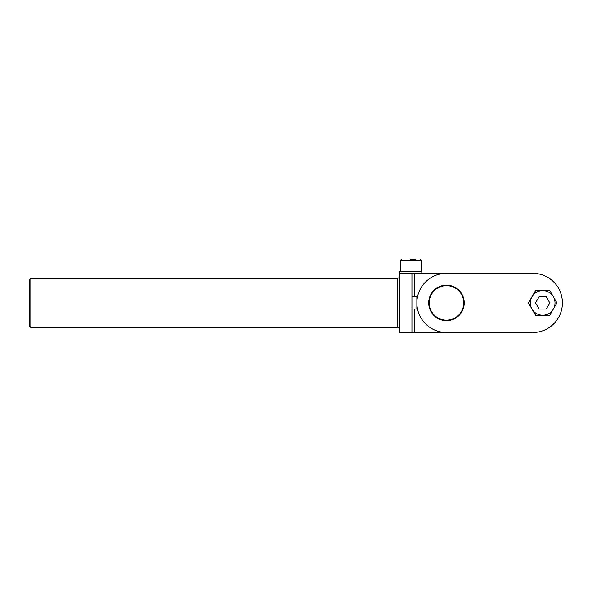 <?xml version="1.0" encoding="UTF-8"?>
<svg xmlns="http://www.w3.org/2000/svg" width="592" height="592" viewBox="0 0 592 592"><rect width="100%" height="100%" fill="white"/><g stroke="black" fill="none" stroke-linecap="round" stroke-linejoin="round"><path stroke-width="0.89" d="M405.202 332.504L446.464 332.504A29.6 29.6 0 0 1 416.864 302.904A29.6 29.6 0 0 1 446.464 273.304L532.8 273.304A29.6 29.6 0 0 1 562.4 302.904A29.6 29.6 0 0 1 532.8 332.504L446.464 332.504M421.8 273.304L421.8 271.824L399.6 271.824L399.6 332.504L411.936 332.504L411.936 273.304L399.6 273.304L446.464 273.304M411.936 296.74L414.4 296.74L414.4 273.304M414.4 296.74L417.515 296.74M417.515 309.076L411.936 309.076M414.4 332.504L414.4 309.076M30.836 278.299L29.6 279.535L29.6 326.281L30.836 327.509L30.836 278.299L397.136 278.299L397.136 327.509C398.127 328.072 398.69 326.806 399.6 329.981M463.736 302.904A17.264 17.264 0 0 1 437.836 317.86A17.264 17.264 0 0 1 437.836 287.956A17.264 17.264 0 0 1 463.736 302.904M464.224 302.904A17.76 17.76 0 0 0 437.584 287.527A17.76 17.76 0 0 0 437.584 318.289A17.76 17.76 0 0 0 464.224 302.904M532.8 332.504L531.512 332.504M531.512 273.304L532.8 273.304M535.545 290.576L542.664 290.576A12.336 12.336 0 0 0 531.986 296.74L535.545 290.576M549.79 290.576L553.35 296.74A12.336 12.336 0 0 0 542.664 290.576L549.79 290.576M556.909 302.904L553.35 309.076A12.336 12.336 0 0 0 553.35 296.74L556.909 302.904M553.35 309.076L549.79 315.24L542.664 315.24A12.336 12.336 0 0 0 553.35 309.076M542.664 315.24L535.545 315.24L531.986 309.076A12.336 12.336 0 0 0 542.664 315.24M531.986 309.076L528.427 302.904L531.986 296.74A12.336 12.336 0 0 0 531.986 309.076M546.224 296.74L549.79 302.904L546.231 309.068L539.112 309.076L535.545 302.912L539.105 296.74L546.224 296.74M415.68 259.496L410.789 259.496M400.214 271.824L400.214 260.48L421.186 260.48L420.194 259.496M397.136 278.299C398.127 277.744 398.69 279.01 399.6 275.835M30.836 327.509L397.136 327.509M416.864 296.74L416.864 309.076M400.214 260.48L401.206 259.496M421.186 271.824L421.186 260.48"/></g></svg>
